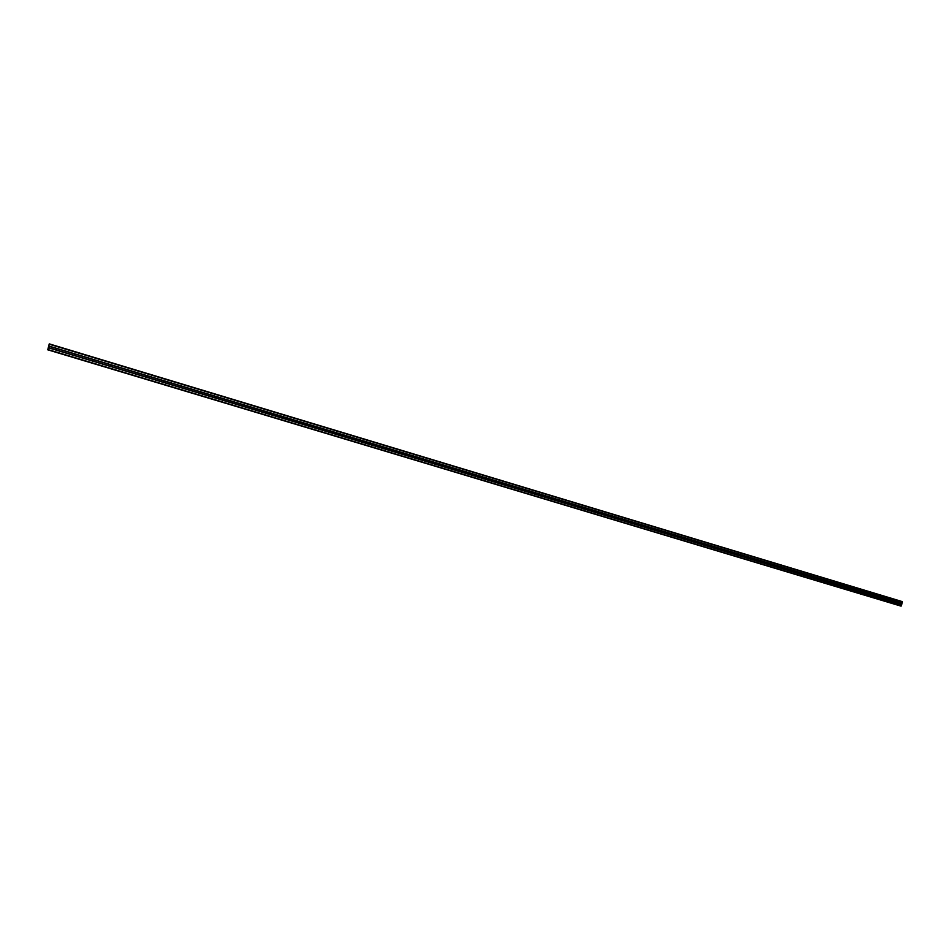 <?xml version="1.0" encoding="UTF-8"?>
<svg xmlns="http://www.w3.org/2000/svg" width="950" height="950" viewBox="0 0 950 950"><rect width="100%" height="100%" fill="white"/><g stroke="black" fill="none" stroke-linecap="round" stroke-linejoin="round"><path stroke-width="1.43" d="M48.367 347.771L49.257 343.864L47.738 349.814L48.367 347.771L56.086 350.099L56.62 348.341L56.121 350.111L897.085 603.238L897.524 601.896L897.097 603.238L901.669 604.616L902.5 601.932L49.436 343.936L901.942 601.504M886.041 599.913L886.065 598.559L886.671 598.749L886.053 599.913M874.938 596.564L875.366 595.211L874.938 596.564M863.704 593.192L863.728 591.826L864.346 592.016L863.728 593.192M852.423 589.796L852.863 588.43L852.423 589.796M841.023 586.364L841.035 584.986L841.664 585.176L841.035 586.364M829.54 582.908L829.564 581.531L830.193 581.721L829.552 582.908M817.986 579.429L818.413 578.039L817.986 579.429M806.301 575.914L806.324 574.524L806.966 574.714L806.324 575.914M794.544 572.375L794.568 570.974L795.221 571.176L794.568 572.375M782.717 568.812L783.168 567.411L782.717 568.812M770.747 565.202L771.198 563.801L770.771 565.214M758.694 561.581L759.181 560.179L758.717 561.592M746.557 557.923L747.009 556.51L746.581 557.935M734.338 554.254L734.801 552.829L734.338 554.254M721.988 550.537L722.428 549.1L721.988 550.537M709.519 546.773L710.018 545.359L709.543 546.784M697.003 543.008L697.466 541.571L697.003 543.008M684.344 539.196L684.784 537.747L684.344 539.196M671.591 535.361L672.066 533.912L671.591 535.361M658.682 531.477L659.169 530.029L658.718 531.489M645.739 527.582L646.19 526.11L645.739 527.582M632.617 523.628L633.116 522.168L632.664 523.64M619.459 519.674L619.922 518.189L619.459 519.674M606.159 515.672L606.611 514.176L606.159 515.672M592.729 511.622L593.239 510.15L592.729 511.622M579.191 507.549L579.654 506.053L579.191 507.549M565.535 503.441L566.069 501.956L565.535 503.441M551.76 499.296L552.223 497.776L551.76 499.296M537.866 495.116L538.329 493.596L537.866 495.116M523.854 490.889L524.317 489.369L523.854 490.889M509.711 486.637L510.174 485.106L509.711 486.637M495.449 482.339L495.912 480.807L495.449 482.339M481.056 478.004L481.519 476.461L481.056 478.004M481.044 476.461L467.329 472.328L466.533 473.634L466.521 472.079L467.341 472.435M451.879 469.229L451.44 467.994L452.354 467.673L452.746 468.801L451.879 469.229M437.095 464.776L437.57 463.208L437.095 464.776M422.18 460.287L422.655 458.719L422.18 460.287M407.122 455.762L407.609 454.183L407.122 455.762M391.934 451.191L392.421 449.599L391.934 451.191M376.604 446.571L376.972 444.944L376.604 446.571M361.142 441.916L361.629 440.313L361.142 441.916M345.527 437.214L346.014 435.611L345.527 437.214M329.769 432.476L330.173 430.837L329.769 432.476M313.856 427.69L314.284 426.039L313.856 427.69M297.801 422.857L298.3 421.218L297.801 422.857M281.592 417.976L282.031 416.314L281.592 417.976M265.24 413.048L265.739 411.397L265.24 413.048M248.722 408.084L249.221 406.422L248.722 408.084M232.049 403.061L232.548 401.399L232.049 403.061M215.211 397.991L215.721 396.316L215.697 397.979L215.056 397.931M198.217 392.872L198.728 391.198L198.217 392.872M181.058 387.707L181.569 386.021L181.058 387.707M163.721 382.494L164.196 380.784L163.721 382.494M146.229 377.221L146.739 375.523L146.739 377.221L146.039 377.15M128.547 371.913L129.034 370.179L128.547 371.913M48.901 346.026L75.002 353.887L74.516 355.644L74.967 353.887L93.207 359.373L92.72 361.119L93.207 359.373L111.221 364.812L110.699 366.534L111.186 364.8L110.509 366.451M92.494 361.024L93.195 359.373M75.026 353.899L74.278 355.549M56.667 348.365L55.872 350.004M632.344 522.381L632.142 523.011M579.013 506.136L578.692 507.098M565.393 501.992L565.048 503.025M551.653 497.824L551.297 498.916M537.795 493.608L537.415 494.76M523.806 489.369L523.414 490.58M496.221 481.032L509.699 485.094L509.283 486.353M495.473 480.783L495.045 482.077L481.448 477.981M481.116 476.437L480.676 477.779L481.187 476.437M466.64 472.055L466.177 473.433M452.022 467.637L451.547 469.039L452.034 467.637M437.273 463.184L436.81 464.609M422.394 458.684L421.871 460.121M407.384 454.147L406.956 455.584M392.243 449.564L391.827 451.001M376.948 444.944L376.568 446.381M361.522 440.289L361.178 441.702M48.747 346.073L48.569 346.667M900.624 601.089L49.257 343.864L900.885 601.184M47.738 349.814L901.039 606.136L901.669 604.616M57.071 348.638L74.444 353.875M48.842 346.156L56.05 348.329M56.632 350.099L74.005 355.324M75.454 354.184L92.649 359.361M75.014 355.633L92.209 360.81M93.646 359.67L110.675 364.8M93.207 361.107L110.236 366.237M111.661 365.097L128.523 370.179M111.221 364.812L902.084 603.274M111.233 366.534L128.084 371.604M129.022 370.179L128.594 371.913M129.497 370.476L146.193 375.511M129.069 371.901L145.766 376.936M146.668 375.499L146.027 377.138M147.167 375.796L163.697 380.784M146.739 377.221L163.269 382.197M164.148 380.772L163.768 382.506M164.659 381.081L181.023 386.009M164.231 382.494L180.595 387.422M181.462 385.997L180.844 387.624M181.973 386.294L198.182 391.186M181.545 387.707L197.766 392.588M198.609 391.162L198.004 392.777M199.132 391.471L215.187 396.304M198.704 392.872L214.759 397.706M215.591 396.293L214.997 397.896M216.125 396.589L232.026 401.387M215.697 397.979L231.598 402.776M232.406 401.363L231.824 402.954M232.952 401.66L248.698 406.41M232.524 403.049L248.271 407.787M249.066 406.386L248.484 407.966M249.612 406.683L265.216 411.386M249.197 408.072L264.801 412.763M265.561 411.362L265.002 412.941M266.119 411.671L281.58 416.326M265.703 413.036L281.164 417.691M281.901 416.302L281.354 417.858M282.471 416.599L297.777 421.206M282.055 417.964L297.374 422.572M298.098 421.183L297.552 422.726M298.668 421.479L313.832 426.051M298.264 422.845L313.429 427.405M314.141 426.027L313.595 427.559M314.723 426.312L329.745 430.849M314.308 427.666L329.329 432.191M330.03 430.813L329.496 432.345M330.624 431.11L345.503 435.599M330.208 432.464L345.099 436.941M345.776 435.563L345.254 437.083M346.37 435.86L361.119 440.301M345.966 437.202L360.715 441.643M361.38 440.277L360.858 441.774M361.974 440.562L376.592 444.968M361.57 441.904L376.188 446.298M376.829 444.944L376.319 446.429M377.447 445.229L391.923 449.588M377.031 446.559L391.519 450.918M392.148 449.564L391.649 451.036M392.766 449.849L407.111 454.171M392.362 451.167L406.707 455.489M407.324 454.147L406.826 455.596M407.942 454.421L422.168 458.707M407.55 455.739L421.764 460.026M422.358 458.684L422.465 460.311M422.988 458.957L437.083 463.208M422.596 460.275L436.679 464.514M437.261 463.184L436.786 464.609M437.902 463.457L451.867 467.661M437.499 464.764L451.464 468.968M452.675 467.911L466.521 472.079M452.283 469.205L466.117 473.373M466.676 472.055L466.201 473.456M466.925 473.611L480.641 477.743M481.84 476.698L495.437 480.795M495.567 480.771L495.104 482.149M495.829 482.315L509.307 486.376M509.817 485.082L509.366 486.436M510.483 485.331L523.842 489.357M510.091 486.614L523.45 490.628M523.949 489.345L523.497 490.675M524.614 489.594L537.854 493.584M524.234 490.865L537.474 494.855M537.949 493.572L537.51 494.891M538.626 493.822L551.748 497.776M538.246 495.081L551.368 499.035M551.831 497.764L551.404 499.071M552.52 498.002L565.523 501.933M552.128 499.261L565.143 503.179M565.594 501.921L565.167 503.203M566.283 502.158L579.179 506.041M565.903 503.417L578.799 507.3M579.239 506.041L578.823 507.312M579.939 506.267L592.729 510.126M579.559 507.526L592.349 511.373L592.764 510.114M593.465 510.352L606.148 514.176L605.768 515.411L593.085 511.599M606.884 514.401L619.459 518.189L619.068 519.413M606.504 515.636L619.079 519.424M620.184 518.403L632.653 522.168L632.261 523.379L619.816 519.638M633.377 522.381L645.739 526.11L645.347 527.309L633.009 523.616M646.463 526.324L658.718 530.017L658.314 531.204M646.083 527.547L658.338 531.24M659.431 530.242L671.579 533.9M659.051 531.454L671.211 535.111M671.555 533.912L671.175 535.064M672.291 534.114L684.344 537.747M671.923 535.325L683.976 538.959M684.309 537.759L683.941 538.899M685.045 537.961L696.991 541.559M684.677 539.173L696.623 542.771M696.944 541.583L696.587 542.699M697.692 541.773L709.543 545.347M697.324 542.972L709.175 546.547M709.484 545.371L709.127 546.464M710.232 545.549L721.988 549.1M709.864 546.749L721.62 550.288M721.917 549.124L721.572 550.204M722.677 549.302L734.338 552.817M722.309 550.501L733.97 554.004M734.255 552.852L733.911 553.909M735.015 553.031L746.581 556.51M734.647 554.206L746.213 557.697M746.486 556.558L746.154 557.591M747.246 556.712L758.717 560.168M746.89 557.899L758.361 561.355M758.623 560.215L758.29 561.236M759.394 560.369L770.771 563.801M759.026 561.557L770.403 564.977M770.652 563.861L770.331 564.846M771.424 564.003L782.717 567.411M771.068 565.179L782.361 568.575M782.598 567.471L782.278 568.433M783.37 567.601L794.568 570.974M783.014 568.777L794.212 572.138M794.438 571.045L794.129 571.995M795.221 571.176L806.324 574.524M794.865 572.339L805.968 575.676M806.182 574.596L805.885 575.522M806.966 574.714L817.986 578.039M806.609 575.878L817.629 579.191M817.843 578.122L817.546 579.025M818.627 578.229L829.564 581.531M818.271 579.381L829.207 582.683M829.398 581.626L829.113 582.492M830.193 581.721L841.035 584.986M829.837 582.872L840.691 586.138M840.869 585.093L840.596 585.936M841.664 585.176L852.423 588.418M841.32 586.328L852.079 589.558M852.245 588.537L851.984 589.356M853.053 588.608L863.728 591.826M852.708 589.748L863.372 592.966M863.538 591.945L863.277 592.741M864.346 592.016L874.938 595.211M864.001 593.156L874.594 596.339M874.736 595.341L874.499 596.101M875.556 595.401L886.065 598.559M875.211 596.529L885.721 599.688M885.851 598.702L885.614 599.438M886.671 598.749L897.097 601.896M886.326 599.878L896.752 603.013M896.883 602.039L896.658 602.751M897.714 602.074L901.977 603.357M897.358 603.191L901.633 604.485M49.436 344.268L902.5 601.932M49.495 343.971L902.429 601.659M47.844 349.529L901.253 605.957M48.402 347.629L55.611 349.79M49.293 343.876L900.861 601.16M467.412 472.459L466.818 472.257"/></g></svg>
